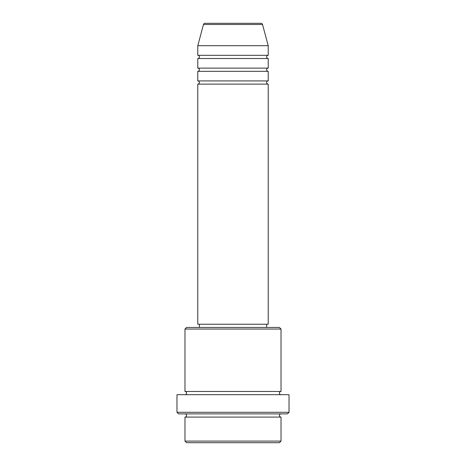 <?xml version="1.0" encoding="UTF-8"?>
<svg xmlns="http://www.w3.org/2000/svg" width="466" height="466" viewBox="0 0 466 466"><rect width="100%" height="100%" fill="white"/><g stroke="black" fill="none" stroke-linecap="round" stroke-linejoin="round"><path stroke-width="0.7" d="M262.527 24.488L203.473 24.488A1.602 1.602 0 0 1 205.017 23.3L260.983 23.3A1.602 1.602 0 0 1 262.527 24.488L268.218 45.709L197.782 45.709L197.782 55.314A1.602 1.602 0 0 1 199.384 56.916A1.602 1.602 0 0 1 197.782 58.518L197.782 68.123A1.602 1.602 0 0 1 199.384 69.719A1.602 1.602 0 0 1 197.782 71.321L197.782 80.927A1.602 1.602 0 0 1 199.384 82.529A1.602 1.602 0 0 1 197.782 84.13L197.782 324.243L268.218 324.243L268.218 84.13L197.782 84.13M268.218 45.709L268.218 55.314A1.602 1.602 0 0 0 266.616 56.916A1.602 1.602 0 0 0 268.218 58.518L268.218 68.123A1.602 1.602 0 0 0 266.616 69.719A1.602 1.602 0 0 0 268.218 71.321L268.218 80.927A1.602 1.602 0 0 0 266.616 82.529A1.602 1.602 0 0 0 268.218 84.13M279.419 442.7L186.581 442.7L184.979 441.098L281.021 441.098L279.419 442.7M184.979 329.048L186.581 327.447L279.419 327.447L281.021 329.048L184.979 329.048L184.979 391.475A1.602 1.602 0 0 1 186.581 393.077A1.602 1.602 0 0 1 184.979 394.679M287.429 413.884L178.571 413.884L176.975 412.288L289.025 412.288L287.429 413.884M184.979 413.884A1.602 1.602 0 0 1 186.581 415.486A1.602 1.602 0 0 1 184.979 417.087L184.979 441.098M281.021 413.884A1.602 1.602 0 0 0 279.419 415.486A1.602 1.602 0 0 0 281.021 417.087L184.979 417.087M281.021 329.048L281.021 391.475A1.602 1.602 0 0 0 279.419 393.077A1.602 1.602 0 0 0 281.021 394.679M268.218 71.321L197.782 71.321M268.218 80.927L197.782 80.927M199.384 324.243L199.384 327.447M266.616 324.243L266.616 327.447M281.021 391.475L184.979 391.475M289.025 412.288L289.025 394.679L176.975 394.679L176.975 412.288M281.021 417.087L281.021 441.098M203.473 24.488L197.782 45.709M268.218 55.314L197.782 55.314M268.218 58.518L197.782 58.518M268.218 68.123L197.782 68.123"/></g></svg>
